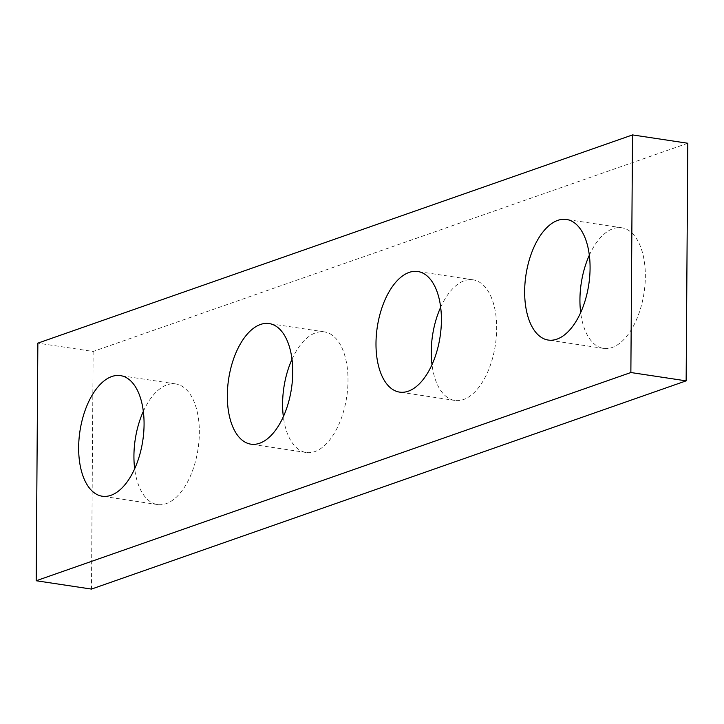 <?xml version="1.0" encoding="UTF-8"?>
<svg xmlns="http://www.w3.org/2000/svg" width="724" height="724" viewBox="0 0 724 724"><rect width="100%" height="100%" fill="white"/><g stroke="black" fill="none" stroke-linecap="round" stroke-linejoin="round"><path stroke-width="0.54" stroke-dasharray="3.62 2.71" d="M687.8 143.252L93.134 351.475L37.856 343.14M93.134 351.475L91.477 589.083M143.325 411.386A60.988 31.775 98.6 0 1 175.724 383.937A60.988 31.775 98.6 0 1 199.344 432.798A60.988 31.775 98.6 0 1 157.551 504.556A60.988 31.775 98.6 0 1 134.673 468.781M291.989 359.33A60.988 31.775 98.6 0 1 324.388 331.882A60.988 31.775 98.6 0 1 348.009 380.743A60.988 31.775 98.6 0 1 306.216 452.5A60.988 31.775 98.6 0 1 283.346 416.725M440.654 307.275A60.988 31.775 98.6 0 1 473.053 279.826A60.988 31.775 98.6 0 1 496.673 328.687A60.988 31.775 98.6 0 1 454.889 400.444A60.988 31.775 98.6 0 1 432.011 364.67M589.327 255.219A60.988 31.775 98.6 0 1 621.726 227.77A60.988 31.775 98.6 0 1 645.346 276.631A60.988 31.775 98.6 0 1 603.554 348.389A60.988 31.775 98.6 0 1 580.675 312.614M621.726 227.77L566.449 219.444M603.554 348.389L548.276 340.063M473.053 279.826L417.784 271.5M454.889 400.444L399.612 392.118M324.388 331.882L269.111 323.556M306.216 452.5L250.947 444.174M175.724 383.937L120.446 375.611M157.551 504.556L102.274 496.23"/><path stroke-width="1.09" d="M632.523 134.917L37.856 343.14L36.2 580.748L630.866 372.525L632.523 134.917L687.8 143.252L686.144 380.86L630.866 372.525M686.144 380.86L91.477 589.083L36.2 580.748M134.673 468.781A60.988 31.775 98.6 0 1 133.931 455.695A60.988 31.775 98.6 0 1 143.325 411.386M283.346 416.725A60.988 31.775 98.6 0 1 282.595 403.639A60.988 31.775 98.6 0 1 291.989 359.33M432.011 364.67A60.988 31.775 98.6 0 1 431.26 351.583A60.988 31.775 98.6 0 1 440.654 307.275M580.675 312.614A60.988 31.775 98.6 0 1 579.933 299.528A60.988 31.775 98.6 0 1 589.327 255.219M78.654 447.369A60.988 31.775 -81.4 0 0 102.274 496.23A60.988 31.775 -81.4 0 0 142.782 440.654A60.988 31.775 -81.4 0 0 120.446 375.611A60.988 31.775 -81.4 0 0 78.654 447.369M227.327 395.313A60.988 31.775 -81.4 0 0 250.947 444.174A60.988 31.775 -81.4 0 0 291.455 388.598A60.988 31.775 -81.4 0 0 269.111 323.556A60.988 31.775 -81.4 0 0 227.327 395.313M375.991 343.257A60.988 31.775 -81.4 0 0 399.612 392.118A60.988 31.775 -81.4 0 0 440.12 336.542A60.988 31.775 -81.4 0 0 417.784 271.5A60.988 31.775 -81.4 0 0 375.991 343.257M524.656 291.202A60.988 31.775 -81.4 0 0 548.276 340.063A60.988 31.775 -81.4 0 0 588.784 284.487A60.988 31.775 -81.4 0 0 566.449 219.444A60.988 31.775 -81.4 0 0 524.656 291.202"/></g></svg>
